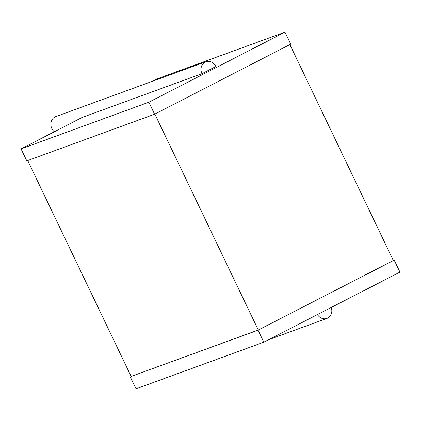 <?xml version="1.0" encoding="UTF-8"?>
<svg xmlns="http://www.w3.org/2000/svg" width="421" height="421" viewBox="0 0 421 421"><rect width="100%" height="100%" fill="white"/><g stroke="black" fill="none" stroke-linecap="round" stroke-linejoin="round"><path stroke-width="0.63" d="M21.05 148.887L148.839 102.214L154.591 114.212L26.797 160.885L21.05 148.887L82.174 117.433L201.98 73.675L215.873 66.529A8.883 7.799 69.9 0 0 205.88 61.761L55.725 116.601A8.883 7.799 69.9 0 0 50.878 123.337A8.883 7.799 69.9 0 0 54.325 131.762M205.88 61.761A8.883 7.799 69.9 0 0 201.98 73.675M152.418 81.285L157.191 78.827L284.98 32.154L290.732 44.152L154.591 114.212M148.839 102.214L284.98 32.154M27.707 160.554L131.147 376.442L258.299 330.006L393.325 260.515L289.874 44.594M154.844 114.08L258.299 330.006M131.126 376.406L258.062 330.175L394.203 260.115L399.95 272.113L263.809 342.173L258.062 330.175M393.293 260.446L394.203 260.115M130.268 376.848L136.02 388.846L263.809 342.173M317.455 314.566A8.883 7.799 69.9 0 0 326.938 318.402A8.883 7.799 69.9 0 0 327.722 318.055A8.883 7.799 69.9 0 0 331.248 307.467M268.582 339.715L326.938 318.402"/></g></svg>
